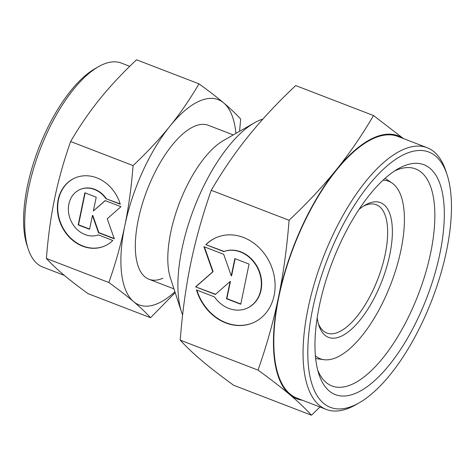 <?xml version="1.0" encoding="UTF-8"?>
<svg xmlns="http://www.w3.org/2000/svg" width="475" height="475" viewBox="0 0 475 475"><rect width="100%" height="100%" fill="white"/><g stroke="black" fill="none" stroke-linecap="round" stroke-linejoin="round"><path stroke-width="0.71" d="M317.199 317.882A72.182 29.593 111.1 0 0 318.885 325.393A72.182 29.593 111.1 0 0 340.712 336.466A72.182 29.593 111.1 0 0 389.779 254.731A72.182 29.593 111.1 0 0 368.238 203.537A72.182 29.593 111.1 0 0 365.233 205.052A72.182 29.593 111.1 0 0 358.952 209.487M318.303 323.422A68.744 28.185 111.1 0 0 326.836 333.028A68.744 28.185 111.1 0 0 338.438 332.173A68.744 28.185 111.1 0 0 382.066 266.629A68.744 28.185 111.1 0 0 376.253 204.725A68.744 28.185 111.1 0 0 364.657 205.574A68.744 28.185 111.1 0 0 363.482 206.12M262.918 119.059A113.43 46.508 111.1 0 0 259.077 120.484A113.43 46.508 111.1 0 0 254.357 122.859L223.416 140.553A82.496 33.82 111.1 0 0 179.556 202.629A82.496 33.82 111.1 0 0 170.442 278.089L181.521 311.968A113.43 46.508 111.1 0 0 182.614 314.984M254.357 122.859A113.43 46.508 111.1 0 0 194.049 208.21A113.43 46.508 111.1 0 0 181.521 311.968M315.4 355.805A95.107 38.992 111.1 0 0 323.92 359.688A95.107 38.992 111.1 0 0 336.336 357.574A95.107 38.992 111.1 0 0 395.372 271.189A95.107 38.992 111.1 0 0 391.976 182.994A95.107 38.992 111.1 0 0 383.058 180.156M129.752 66.31L121.386 63.092A109.303 44.816 111.1 0 0 102.938 64.446A109.303 44.816 111.1 0 0 98.396 66.737A109.303 44.816 111.1 0 0 40.28 148.984A109.303 44.816 111.1 0 0 28.203 248.965A109.303 44.816 111.1 0 0 42.809 267.092L64.321 275.381M98.396 66.737L94.958 68.703A105.872 43.403 111.1 0 0 38.665 148.366A105.872 43.403 111.1 0 0 26.974 245.201L28.203 248.965M162.913 278.237A82.496 33.82 -68.9 0 1 148.99 279.258A82.496 33.82 -68.9 0 1 142.019 204.974A82.496 33.82 -68.9 0 1 194.376 126.32A82.496 33.82 -68.9 0 1 208.293 125.293L233.273 134.918M239.572 131.314L240.671 119.041C235.98 113.899 230.328 108.532 223.707 102.933A109.992 45.095 111.1 0 0 199.619 101.003A109.992 45.095 111.1 0 0 169.908 126.202A109.992 45.095 111.1 0 0 124.848 225.548A109.992 45.095 111.1 0 0 133.582 301.619C140.202 307.218 145.861 312.586 150.545 317.728L88.089 293.675C78.25 286.544 70.009 280.179 63.365 274.574C56.745 268.981 51.086 263.607 46.402 258.465C48.046 237.096 50.789 217.105 54.631 198.502C58.49 179.9 63.822 160.906 70.621 141.526C79.527 126.285 89.217 112.165 99.691 99.156C110.188 86.159 122.467 73.031 136.527 59.785L198.983 83.837C190.077 99.073 180.381 113.198 169.908 126.202C159.416 139.205 147.137 152.327 133.077 165.579C131.433 186.948 128.689 206.94 124.848 225.548C120.982 244.144 115.657 263.138 108.858 282.524C118.702 289.649 126.944 296.014 133.582 301.619A109.992 45.095 111.1 0 0 157.67 303.555A109.992 45.095 111.1 0 0 174.919 291.775M105.919 198.692A24.504 20.734 -113.4 0 0 80.014 189.537A24.504 20.734 -113.4 0 0 73.56 225.352A24.504 20.734 -113.4 0 0 98.414 234.923L112.783 240.457A37.121 31.415 66.6 0 1 104.476 246.098A37.121 31.415 66.6 0 1 63.614 229.752A37.121 31.415 66.6 0 1 66.696 183.588A37.121 31.415 66.6 0 1 75.002 177.953A37.121 31.415 66.6 0 1 120.282 204.226L105.919 198.692L120.187 203.917M80.18 189.466A24.504 20.734 66.6 0 1 80.346 189.388A24.504 20.734 66.6 0 1 106.252 198.55M75.169 177.876A37.121 31.415 -113.4 0 0 67.034 183.439A37.121 31.415 -113.4 0 0 63.899 229.514A37.121 31.415 -113.4 0 0 104.643 246.02M105.159 200.616L120.953 206.702L107.231 218.761L114.303 238.83L98.503 232.744L92.429 215.507L89.573 229.306L78.197 224.924L84.853 192.797L96.223 197.172L93.367 210.971L105.159 200.616M105.278 200.658L93.367 210.971M85.132 192.903L78.535 224.776L89.627 229.051M78.197 224.924L78.535 224.776M92.429 215.507L92.768 215.359L98.842 232.602L114.19 238.509M98.503 232.744L98.842 232.602M150.545 317.728L175.198 292.618M235.921 133.404A109.992 45.095 111.1 0 0 223.707 102.933C217.063 97.333 208.822 90.968 198.983 83.837M70.621 141.526L133.077 165.579M46.402 258.465L108.858 282.524M359.237 402.794L355.799 404.759A140.244 57.499 -68.9 0 1 349.968 407.692A140.244 57.499 -68.9 0 1 326.301 409.438A140.244 57.499 -68.9 0 1 314.45 283.147A140.244 57.499 -68.9 0 1 403.447 149.435A140.244 57.499 -68.9 0 1 427.114 147.695A140.244 57.499 -68.9 0 1 445.853 170.953L447.082 174.717A136.806 56.092 -68.9 0 1 431.971 299.85A136.806 56.092 -68.9 0 1 359.237 402.794A136.806 56.092 -68.9 0 1 353.548 405.656A136.806 56.092 -68.9 0 1 312.722 308.631A136.806 56.092 -68.9 0 1 405.721 153.728A136.806 56.092 -68.9 0 1 447.082 174.717M326.301 409.438L297.047 398.169A140.244 57.499 -68.9 0 1 285.19 271.878A140.244 57.499 -68.9 0 1 374.193 138.172A140.244 57.499 -68.9 0 1 397.86 136.426L427.114 147.695M394.482 171.024A116.304 47.684 -68.9 0 1 395.96 170.353A116.304 47.684 -68.9 0 1 415.583 168.91A116.304 47.684 -68.9 0 1 425.41 273.636A116.304 47.684 -68.9 0 1 351.607 384.524A116.304 47.684 -68.9 0 1 331.978 385.967A116.304 47.684 -68.9 0 1 317.751 370.239M356.143 393.104A123.173 50.504 -68.9 0 1 318.903 374.211A123.173 50.504 -68.9 0 1 332.506 261.541A123.173 50.504 -68.9 0 1 397.997 168.857A123.173 50.504 -68.9 0 1 403.121 166.28A123.173 50.504 -68.9 0 1 439.88 253.638A123.173 50.504 -68.9 0 1 356.143 393.104M302.361 400.217A140.927 57.778 -68.9 0 1 289.714 394.577C298.199 401.749 305.449 408.631 311.452 415.215L319.978 406.998M403.501 138.599L373.51 115.544C362.098 135.066 349.683 153.164 336.258 169.824A140.927 57.778 -68.9 0 1 374.324 137.536A140.927 57.778 -68.9 0 1 403.18 138.474M311.452 415.215L233.623 385.243C221.012 376.111 210.455 367.953 201.946 360.774C193.462 353.602 186.218 346.72 180.215 340.136C182.317 312.752 185.832 287.143 190.754 263.304C195.7 239.471 202.534 215.139 211.244 190.303C222.65 170.78 235.072 152.683 248.49 136.022C261.933 119.367 277.667 102.547 295.682 85.571L373.51 115.544M205.835 244.661A46.402 39.265 66.6 0 1 216.22 237.613A46.402 39.265 66.6 0 1 267.294 258.044A46.402 39.265 66.6 0 1 263.441 315.75A46.402 39.265 66.6 0 1 253.062 322.798A46.402 39.265 66.6 0 1 196.46 289.952L214.415 296.869A30.626 25.917 -113.4 0 0 246.798 308.317A30.626 25.917 -113.4 0 0 254.861 263.542A30.626 25.917 -113.4 0 0 223.796 251.578L205.835 244.661L224.129 251.429A30.626 25.917 66.6 0 1 255.2 263.399A30.626 25.917 66.6 0 1 247.137 308.168A30.626 25.917 66.6 0 1 246.964 308.239M216.386 237.542A46.402 39.265 -113.4 0 0 206.174 244.518M195.617 286.858L212.776 271.783L203.935 246.697L223.683 254.303L231.277 275.85L234.846 258.602L249.066 264.082L240.748 304.243L226.533 298.763L230.102 281.515L215.365 294.464L195.617 286.858L215.585 294.274M230.102 281.515L230.44 281.372L226.866 298.621L240.801 303.988M226.533 298.763L226.866 298.621M235.131 258.715L231.616 275.708L231.277 275.85M204.387 246.869L213.115 271.641L195.955 286.716M212.776 271.783L213.115 271.641M196.888 290.118A46.402 39.265 -113.4 0 0 253.228 322.721M223.796 251.578L224.129 251.429M258.038 370.108C270.649 379.246 281.206 387.398 289.714 394.577A140.927 57.778 -68.9 0 1 278.522 297.107C273.576 320.94 266.748 345.272 258.038 370.108L180.215 340.136M289.067 220.275C286.965 247.659 283.45 273.267 278.522 297.107A140.927 57.778 -68.9 0 1 336.258 169.824C322.816 186.485 307.088 203.3 289.067 220.275L211.244 190.303M173.975 288.883L148.99 279.258M323.92 359.688L315.667 358.542M391.976 182.994L385.088 178.309M80.346 189.388L80.014 189.537M247.137 308.168L246.798 308.317"/></g></svg>

